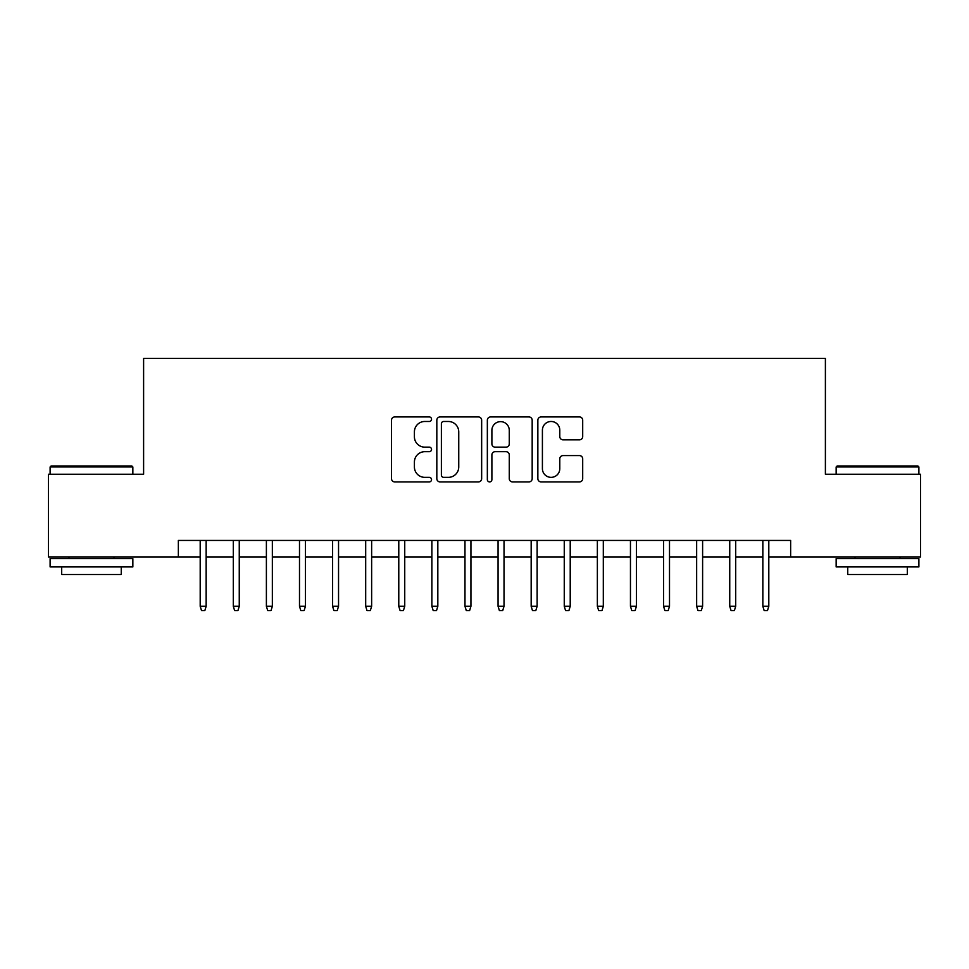 <?xml version="1.0" encoding="UTF-8"?>
<svg xmlns="http://www.w3.org/2000/svg" width="969" height="969" viewBox="0 0 969 969"><rect width="100%" height="100%" fill="white"/><g stroke="black" fill="none" stroke-linecap="round" stroke-linejoin="round"><path stroke-width="1.45" d="M431.544 419.202A2.277 2.277 0 0 0 429.267 416.936L394.758 416.936A3.246 3.246 0 0 0 391.512 420.183L391.512 478.65A3.246 3.246 0 0 0 394.758 481.908L429.267 481.908A2.277 2.277 0 0 0 431.544 479.631A2.277 2.277 0 0 0 429.267 477.354L424.81 477.354A10.393 10.393 0 0 1 414.405 466.961L414.405 462.092A10.393 10.393 0 0 1 424.81 451.687L429.267 451.687A2.277 2.277 0 0 0 431.544 449.422A2.277 2.277 0 0 0 429.267 447.145L424.81 447.145A10.393 10.393 0 0 1 414.405 436.753L414.405 431.871A10.393 10.393 0 0 1 424.81 421.479L429.267 421.479A2.277 2.277 0 0 0 431.544 419.202M579.438 439.829A3.246 3.246 0 0 0 582.696 436.583L582.696 420.183A3.246 3.246 0 0 0 579.438 416.936L541.114 416.936A3.246 3.246 0 0 0 537.856 420.183L537.856 478.65A3.246 3.246 0 0 0 541.114 481.908L579.438 481.908A3.246 3.246 0 0 0 582.696 478.65L582.696 458.834A3.246 3.246 0 0 0 579.438 455.587L563.037 455.587A3.246 3.246 0 0 0 559.791 458.834L559.791 468.669A8.685 8.685 0 0 1 551.095 477.354A8.685 8.685 0 0 1 542.41 468.669L542.41 430.163A8.685 8.685 0 0 1 551.095 421.479A8.685 8.685 0 0 1 559.791 430.163L559.791 436.583A3.246 3.246 0 0 0 563.037 439.829L579.438 439.829M178.357 556.981L48.45 556.981L48.45 474.241L143.606 474.241L143.606 358.397L825.394 358.397L825.394 474.241L920.55 474.241L920.55 556.981L790.643 556.981L790.643 540.436L178.357 540.436L178.357 556.981L200.195 556.981M481.654 420.183A3.246 3.246 0 0 0 478.407 416.936L440.071 416.936A3.246 3.246 0 0 0 436.825 420.183L436.825 478.65A3.246 3.246 0 0 0 440.071 481.908L478.407 481.908A3.246 3.246 0 0 0 481.654 478.65L481.654 420.183M490.593 416.936L528.929 416.936A3.246 3.246 0 0 1 532.175 420.183L532.175 478.65A3.246 3.246 0 0 1 528.929 481.908L512.516 481.908A3.246 3.246 0 0 1 509.27 478.65L509.27 454.945A3.246 3.246 0 0 0 506.024 451.687L495.135 451.687A3.246 3.246 0 0 0 491.889 454.945L491.889 479.631A2.277 2.277 0 0 1 489.611 481.908A2.277 2.277 0 0 1 487.346 479.631L487.346 420.183A3.246 3.246 0 0 1 490.593 416.936M206.155 556.981L233.299 556.981M239.258 556.981L266.39 556.981M272.35 556.981L299.494 556.981M305.441 556.981L332.585 556.981M338.544 556.981L365.688 556.981M371.636 556.981L398.78 556.981M404.739 556.981L431.871 556.981M437.831 556.981L464.975 556.981M470.934 556.981L498.066 556.981M504.025 556.981L531.169 556.981M537.129 556.981L564.261 556.981M570.22 556.981L597.364 556.981M603.312 556.981L630.456 556.981M636.415 556.981L663.559 556.981M669.506 556.981L696.65 556.981M702.61 556.981L729.742 556.981M735.701 556.981L762.845 556.981M768.805 556.981L790.643 556.981M443.645 421.479A2.277 2.277 0 0 0 441.379 423.756L441.379 475.076A2.277 2.277 0 0 0 443.645 477.354L448.356 477.354A10.393 10.393 0 0 0 458.749 466.961L458.749 431.871A10.393 10.393 0 0 0 448.356 421.479L443.645 421.479M509.27 430.333A8.685 8.685 0 0 0 500.585 421.636A8.685 8.685 0 0 0 491.889 430.333L491.889 443.899A3.246 3.246 0 0 0 495.135 447.145L506.024 447.145A3.246 3.246 0 0 0 509.27 443.899L509.27 430.333M200.195 606.291L201.528 610.603L204.834 610.603L206.155 606.291L200.195 606.291L200.195 540.436M206.155 606.291L206.155 540.436M51.103 465.968L131.857 465.968L132.85 466.961L50.109 466.961L51.103 465.968M91.474 566.913L50.109 566.913L50.109 558.641L132.85 558.641L132.85 566.913L91.474 566.913M121.258 566.913L121.258 574.52L61.689 574.52L61.689 566.913M837.143 465.968L917.897 465.968L918.891 466.961L836.15 466.961L837.143 465.968M877.526 566.913L836.15 566.913L836.15 558.641L918.891 558.641L918.891 566.913L877.526 566.913M907.311 566.913L907.311 574.52L847.742 574.52L847.742 566.913M233.299 606.291L234.619 610.603L237.926 610.603L239.258 606.291L233.299 606.291L233.299 540.436M239.258 606.291L239.258 540.436M266.39 606.291L267.71 610.603L271.029 610.603L272.35 606.291L266.39 606.291L266.39 540.436M272.35 606.291L272.35 540.436M299.494 606.291L300.814 610.603L304.121 610.603L305.441 606.291L299.494 606.291L299.494 540.436M305.441 606.291L305.441 540.436M332.585 606.291L333.905 610.603L337.224 610.603L338.544 606.291L332.585 606.291L332.585 540.436M338.544 606.291L338.544 540.436M365.688 606.291L367.009 610.603L370.315 610.603L371.636 606.291L365.688 606.291L365.688 540.436M371.636 606.291L371.636 540.436M398.78 606.291L400.1 610.603L403.419 610.603L404.739 606.291L398.78 606.291L398.78 540.436M404.739 606.291L404.739 540.436M431.871 606.291L433.204 610.603L436.51 610.603L437.831 606.291L431.871 606.291L431.871 540.436M437.831 606.291L437.831 540.436M464.975 606.291L466.295 610.603L469.602 610.603L470.934 606.291L464.975 606.291L464.975 540.436M470.934 606.291L470.934 540.436M498.066 606.291L499.398 610.603L502.705 610.603L504.025 606.291L498.066 606.291L498.066 540.436M504.025 606.291L504.025 540.436M531.169 606.291L532.49 610.603L535.796 610.603L537.129 606.291L531.169 606.291L531.169 540.436M537.129 606.291L537.129 540.436M564.261 606.291L565.581 610.603L568.9 610.603L570.22 606.291L564.261 606.291L564.261 540.436M570.22 606.291L570.22 540.436M597.364 606.291L598.685 610.603L601.991 610.603L603.312 606.291L597.364 606.291L597.364 540.436M603.312 606.291L603.312 540.436M630.456 606.291L631.776 610.603L635.095 610.603L636.415 606.291L630.456 606.291L630.456 540.436M636.415 606.291L636.415 540.436M663.559 606.291L664.879 610.603L668.186 610.603L669.506 606.291L663.559 606.291L663.559 540.436M669.506 606.291L669.506 540.436M696.65 606.291L697.971 610.603L701.29 610.603L702.61 606.291L696.65 606.291L696.65 540.436M702.61 606.291L702.61 540.436M729.742 606.291L731.074 610.603L734.381 610.603L735.701 606.291L729.742 606.291L729.742 540.436M735.701 606.291L735.701 540.436M762.845 606.291L764.166 610.603L767.472 610.603L768.805 606.291L762.845 606.291L762.845 540.436M768.805 606.291L768.805 540.436M50.109 474.241L50.109 466.961M68.969 558.641L68.969 556.981M113.979 558.641L113.979 556.981M132.85 474.241L132.85 466.961M836.15 474.241L836.15 466.961M855.021 558.641L855.021 556.981M900.031 558.641L900.031 556.981M918.891 474.241L918.891 466.961"/></g></svg>

